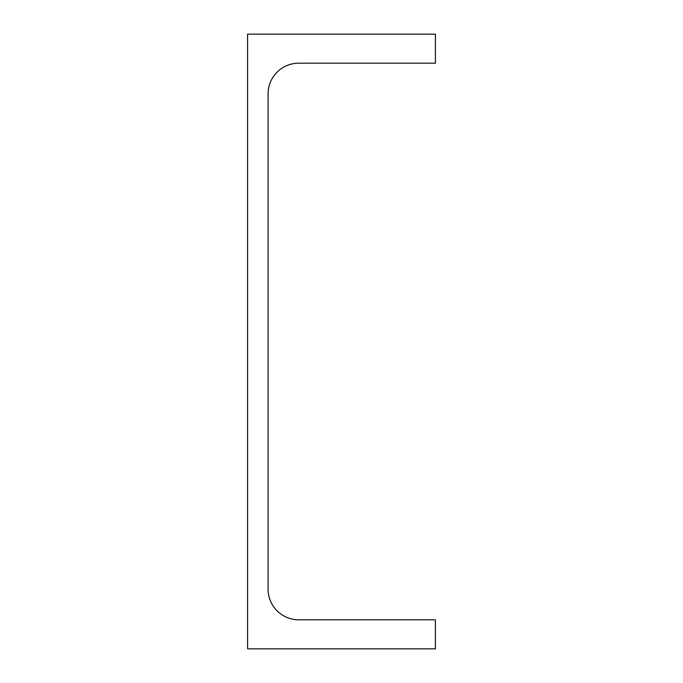 <?xml version="1.0" encoding="UTF-8"?>
<svg xmlns="http://www.w3.org/2000/svg" width="683" height="683" viewBox="0 0 683 683"><rect width="100%" height="100%" fill="white"/><g stroke="black" fill="none" stroke-linecap="round" stroke-linejoin="round"><path stroke-width="1.02" d="M268.077 589.087L268.077 93.912A30.735 30.735 0 0 1 298.812 63.178L435.413 63.178L435.413 34.15L247.588 34.15L247.588 648.85L435.413 648.85L435.413 619.822L298.812 619.822A30.735 30.735 0 0 1 268.077 589.087"/></g></svg>
